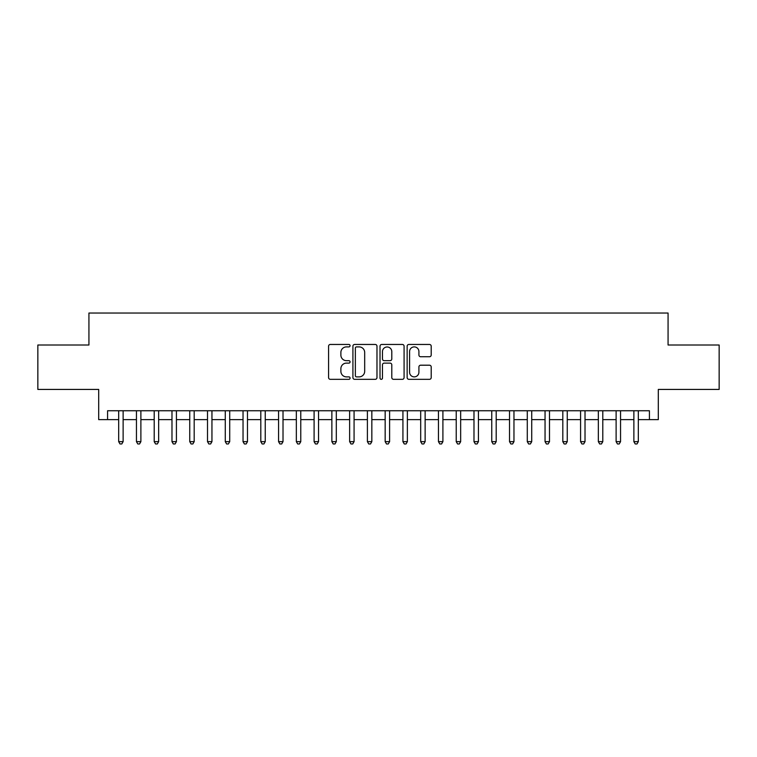 <?xml version="1.0" encoding="UTF-8"?>
<svg xmlns="http://www.w3.org/2000/svg" width="757" height="757" viewBox="0 0 757 757"><rect width="100%" height="100%" fill="white"/><g stroke="black" fill="none" stroke-linecap="round" stroke-linejoin="round"><path stroke-width="1.14" d="M350.075 345.675A1.221 1.221 0 0 0 348.854 344.454L330.326 344.454A1.741 1.741 0 0 0 328.585 346.195L328.585 377.582A1.741 1.741 0 0 0 330.326 379.323L348.854 379.323A1.221 1.221 0 0 0 350.075 378.103A1.221 1.221 0 0 0 348.854 376.882L346.46 376.882A5.583 5.583 0 0 1 340.877 371.308L340.877 368.687A5.583 5.583 0 0 1 346.46 363.114L348.854 363.114A1.221 1.221 0 0 0 350.075 361.893A1.221 1.221 0 0 0 348.854 360.673L346.46 360.673A5.583 5.583 0 0 1 340.877 355.09L340.877 352.469A5.583 5.583 0 0 1 346.46 346.895L348.854 346.895A1.221 1.221 0 0 0 350.075 345.675M429.465 356.746A1.741 1.741 0 0 0 431.206 355.005L431.206 346.195A1.741 1.741 0 0 0 429.465 344.454L408.884 344.454A1.741 1.741 0 0 0 407.143 346.195L407.143 377.582A1.741 1.741 0 0 0 408.884 379.323L429.465 379.323A1.741 1.741 0 0 0 431.206 377.582L431.206 366.946A1.741 1.741 0 0 0 429.465 365.205L420.655 365.205A1.741 1.741 0 0 0 418.914 366.946L418.914 372.217A4.665 4.665 0 0 1 414.249 376.882A4.665 4.665 0 0 1 409.584 372.217L409.584 351.56A4.665 4.665 0 0 1 414.249 346.895A4.665 4.665 0 0 1 418.914 351.56L418.914 355.005A1.741 1.741 0 0 0 420.655 356.746L429.465 356.746M107.579 419.624L107.579 410.748L649.421 410.748L649.421 419.624L658.306 419.624L658.306 389.429L719.15 389.429L719.15 345.012L668.071 345.012L668.071 313.038L88.929 313.038L88.929 345.012L37.85 345.012L37.85 389.429L98.694 389.429L98.694 419.624L118.679 419.624M376.977 346.195A1.741 1.741 0 0 0 375.226 344.454L354.655 344.454A1.741 1.741 0 0 0 352.913 346.195L352.913 377.582A1.741 1.741 0 0 0 354.655 379.323L375.226 379.323A1.741 1.741 0 0 0 376.977 377.582L376.977 346.195M381.774 344.454L402.346 344.454A1.741 1.741 0 0 1 404.087 346.195L404.087 377.582A1.741 1.741 0 0 1 402.346 379.323L393.536 379.323A1.741 1.741 0 0 1 391.795 377.582L391.795 364.855A1.741 1.741 0 0 0 390.054 363.114L384.215 363.114A1.741 1.741 0 0 0 382.465 364.855L382.465 378.103A1.221 1.221 0 0 1 381.244 379.323A1.221 1.221 0 0 1 380.023 378.103L380.023 346.195A1.741 1.741 0 0 1 381.774 344.454M123.126 419.624L136.449 419.624M140.887 419.624L154.21 419.624M158.658 419.624L171.981 419.624M176.419 419.624L189.742 419.624M194.189 419.624L207.513 419.624M211.951 419.624L225.274 419.624M229.712 419.624L243.035 419.624M247.482 419.624L260.805 419.624M265.243 419.624L278.567 419.624M283.014 419.624L296.337 419.624M300.775 419.624L314.098 419.624M318.546 419.624L331.869 419.624M336.307 419.624L349.63 419.624M354.077 419.624L367.4 419.624M371.838 419.624L385.162 419.624M389.6 419.624L402.923 419.624M407.37 419.624L420.693 419.624M425.131 419.624L438.454 419.624M442.902 419.624L456.225 419.624M460.663 419.624L473.986 419.624M478.433 419.624L491.757 419.624M496.195 419.624L509.518 419.624M513.965 419.624L527.288 419.624M531.726 419.624L545.049 419.624M549.487 419.624L562.811 419.624M567.258 419.624L580.581 419.624M585.019 419.624L598.342 419.624M602.79 419.624L616.113 419.624M620.551 419.624L633.874 419.624M638.321 419.624L649.421 419.624M356.575 346.895A1.221 1.221 0 0 0 355.355 348.116L355.355 375.661A1.221 1.221 0 0 0 356.575 376.882L359.102 376.882A5.583 5.583 0 0 0 364.685 371.308L364.685 352.469A5.583 5.583 0 0 0 359.102 346.895L356.575 346.895M391.795 351.645A4.665 4.665 0 0 0 387.13 346.98A4.665 4.665 0 0 0 382.465 351.645L382.465 358.922A1.741 1.741 0 0 0 384.215 360.673L390.054 360.673A1.741 1.741 0 0 0 391.795 358.922L391.795 351.645M123.126 410.748L123.126 441.653L118.679 441.653L118.679 410.748M123.126 441.653L121.792 443.962L120.013 443.962L118.679 441.653M140.887 410.748L140.887 441.653L136.449 441.653L136.449 410.748M140.887 441.653L139.553 443.962L137.783 443.962L136.449 441.653M158.658 410.748L158.658 441.653L154.21 441.653L154.21 410.748M158.658 441.653L157.324 443.962L155.545 443.962L154.21 441.653M176.419 410.748L176.419 441.653L171.981 441.653L171.981 410.748M176.419 441.653L175.085 443.962L173.315 443.962L171.981 441.653M194.189 410.748L194.189 441.653L189.742 441.653L189.742 410.748M194.189 441.653L192.855 443.962L191.076 443.962L189.742 441.653M211.951 410.748L211.951 441.653L207.513 441.653L207.513 410.748M211.951 441.653L210.616 443.962L208.837 443.962L207.513 441.653M229.712 410.748L229.712 441.653L225.274 441.653L225.274 410.748M229.712 441.653L228.387 443.962L226.608 443.962L225.274 441.653M247.482 410.748L247.482 441.653L243.035 441.653L243.035 410.748M247.482 441.653L246.148 443.962L244.369 443.962L243.035 441.653M265.243 410.748L265.243 441.653L260.805 441.653L260.805 410.748M265.243 441.653L263.909 443.962L262.14 443.962L260.805 441.653M283.014 410.748L283.014 441.653L278.567 441.653L278.567 410.748M283.014 441.653L281.68 443.962L279.901 443.962L278.567 441.653M300.775 410.748L300.775 441.653L296.337 441.653L296.337 410.748M300.775 441.653L299.441 443.962L297.671 443.962L296.337 441.653M318.546 410.748L318.546 441.653L314.098 441.653L314.098 410.748M318.546 441.653L317.211 443.962L315.432 443.962L314.098 441.653M336.307 410.748L336.307 441.653L331.869 441.653L331.869 410.748M336.307 441.653L334.973 443.962L333.203 443.962L331.869 441.653M354.077 410.748L354.077 441.653L349.63 441.653L349.63 410.748M354.077 441.653L352.743 443.962L350.964 443.962L349.63 441.653M371.838 410.748L371.838 441.653L367.4 441.653L367.4 410.748M371.838 441.653L370.504 443.962L368.725 443.962L367.4 441.653M389.6 410.748L389.6 441.653L385.162 441.653L385.162 410.748M389.6 441.653L388.275 443.962L386.496 443.962L385.162 441.653M407.37 410.748L407.37 441.653L402.923 441.653L402.923 410.748M407.37 441.653L406.036 443.962L404.257 443.962L402.923 441.653M425.131 410.748L425.131 441.653L420.693 441.653L420.693 410.748M425.131 441.653L423.797 443.962L422.028 443.962L420.693 441.653M442.902 410.748L442.902 441.653L438.454 441.653L438.454 410.748M442.902 441.653L441.568 443.962L439.789 443.962L438.454 441.653M460.663 410.748L460.663 441.653L456.225 441.653L456.225 410.748M460.663 441.653L459.329 443.962L457.559 443.962L456.225 441.653M478.433 410.748L478.433 441.653L473.986 441.653L473.986 410.748M478.433 441.653L477.099 443.962L475.32 443.962L473.986 441.653M496.195 410.748L496.195 441.653L491.757 441.653L491.757 410.748M496.195 441.653L494.86 443.962L493.091 443.962L491.757 441.653M513.965 410.748L513.965 441.653L509.518 441.653L509.518 410.748M513.965 441.653L512.631 443.962L510.852 443.962L509.518 441.653M531.726 410.748L531.726 441.653L527.288 441.653L527.288 410.748M531.726 441.653L530.392 443.962L528.613 443.962L527.288 441.653M549.487 410.748L549.487 441.653L545.049 441.653L545.049 410.748M549.487 441.653L548.163 443.962L546.384 443.962L545.049 441.653M567.258 410.748L567.258 441.653L562.811 441.653L562.811 410.748M567.258 441.653L565.924 443.962L564.145 443.962L562.811 441.653M585.019 410.748L585.019 441.653L580.581 441.653L580.581 410.748M585.019 441.653L583.685 443.962L581.915 443.962L580.581 441.653M602.79 410.748L602.79 441.653L598.342 441.653L598.342 410.748M602.79 441.653L601.455 443.962L599.676 443.962L598.342 441.653M620.551 410.748L620.551 441.653L616.113 441.653L616.113 410.748M620.551 441.653L619.217 443.962L617.447 443.962L616.113 441.653M638.321 410.748L638.321 441.653L633.874 441.653L633.874 410.748M638.321 441.653L636.987 443.962L635.208 443.962L633.874 441.653"/></g></svg>

